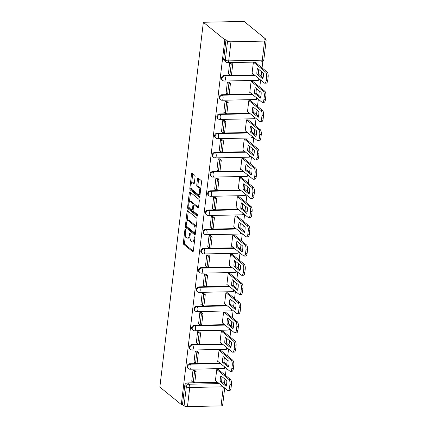 <?xml version="1.0" encoding="UTF-8"?>
<svg xmlns="http://www.w3.org/2000/svg" width="428" height="428" viewBox="0 0 428 428"><rect width="100%" height="100%" fill="white"/><g stroke="black" fill="none" stroke-linecap="round" stroke-linejoin="round"><path stroke-width="0.64" d="M185.34 229.333A0.893 0.364 -91.2 0 0 185.222 229.285A0.893 0.364 -91.2 0 0 184.891 229.895L183.361 242.74A1.273 0.519 -91.2 0 0 183.714 244.356L192.696 251.68A1.273 0.519 -91.2 0 0 192.868 251.75A1.273 0.519 -91.2 0 0 193.344 250.878L194.874 238.032A0.893 0.364 -91.2 0 0 194.622 236.903A0.893 0.364 -91.2 0 0 194.505 236.855A0.893 0.364 -91.2 0 0 194.173 237.465L193.975 239.129A4.082 1.659 -91.2 0 1 192.466 241.906A4.082 1.659 -91.2 0 1 191.915 241.692L191.166 241.082A4.082 1.659 -91.2 0 1 190.032 235.914L190.23 234.25A0.893 0.364 -91.2 0 0 189.984 233.116A0.893 0.364 -91.2 0 0 189.861 233.073A0.893 0.364 -91.2 0 0 189.534 233.677L189.337 235.341A4.082 1.659 -91.2 0 1 187.822 238.123A4.082 1.659 -91.2 0 1 187.277 237.909L186.528 237.299A4.082 1.659 -91.2 0 1 185.394 232.126L185.591 230.462A0.893 0.364 -91.2 0 0 185.34 229.333M195.072 176.882A1.273 0.519 -91.2 0 0 194.719 175.266L192.199 173.212A1.273 0.519 -91.2 0 0 192.028 173.147A1.273 0.519 -91.2 0 0 191.551 174.014L189.855 188.277A1.273 0.519 -91.2 0 0 190.209 189.893L199.191 197.217A1.273 0.519 -91.2 0 0 199.362 197.287A1.273 0.519 -91.2 0 0 199.833 196.42L201.535 182.151A1.273 0.519 -91.2 0 0 201.181 180.536L198.137 178.053A1.273 0.519 -91.2 0 0 197.966 177.989A1.273 0.519 -91.2 0 0 197.495 178.856L196.768 184.96A1.273 0.519 -91.2 0 0 197.121 186.576L198.629 187.806A3.413 1.386 -91.2 0 1 199.625 191.578A3.413 1.386 -91.2 0 1 198.319 194.456A3.413 1.386 -91.2 0 1 197.859 194.275L191.942 189.454A3.413 1.386 -91.2 0 1 190.952 185.682A3.413 1.386 -91.2 0 1 192.258 182.81A3.413 1.386 -91.2 0 1 192.718 182.986L193.702 183.789A1.273 0.519 -91.2 0 0 193.873 183.858A1.273 0.519 -91.2 0 0 194.344 182.986L195.072 176.882M203.354 22.267L224.812 39.761L181.311 404.562L159.853 387.067L203.354 22.267L244.072 21.4L265.531 38.895L265.419 39.799M187.715 210.806A1.273 0.519 -91.2 0 0 187.544 210.742A1.273 0.519 -91.2 0 0 187.073 211.609L185.372 225.877A1.273 0.519 -91.2 0 0 185.725 227.493L194.708 234.817A1.273 0.519 -91.2 0 0 194.879 234.881A1.273 0.519 -91.2 0 0 195.35 234.014L197.051 219.751A1.273 0.519 -91.2 0 0 196.698 218.136L187.715 210.806M187.614 207.077L189.315 192.814A1.273 0.519 -91.2 0 1 189.786 191.942A1.273 0.519 -91.2 0 1 189.957 192.012L198.94 199.336A1.273 0.519 -91.2 0 1 199.293 200.951L198.565 207.056A1.273 0.519 -91.2 0 1 198.094 207.922A1.273 0.519 -91.2 0 1 197.923 207.858L194.28 204.889A1.273 0.519 -91.2 0 0 194.109 204.819A1.273 0.519 -91.2 0 0 193.638 205.691L193.151 209.741A1.273 0.519 -91.2 0 0 193.51 211.357L197.303 214.449A0.893 0.364 -91.2 0 1 197.565 215.434A0.893 0.364 -91.2 0 1 197.222 216.188A0.893 0.364 -91.2 0 1 197.099 216.14L187.967 208.693A1.273 0.519 -91.2 0 1 187.614 207.077L188.796 207.05L188.871 206.435M224.422 383.627L224.957 379.138M225.412 375.313L226.257 368.235M226.712 364.41L227.247 359.921M227.707 356.101L228.547 349.023M229.007 345.198L229.542 340.709M229.996 336.884L230.842 329.811M231.297 325.986L231.832 321.498M232.286 317.672L233.132 310.6M233.586 306.774L234.121 302.286M234.576 298.46L235.421 291.388M235.876 287.562L236.411 283.074M236.871 279.249L237.711 272.171M238.171 268.345L238.706 263.857M239.161 260.037L240.001 252.959M240.461 249.133L240.996 244.645M241.451 240.82L242.296 233.747M242.751 229.922L243.286 225.433M243.741 221.608L244.586 214.535M245.041 210.71L245.576 206.221M246.03 202.396L246.876 195.318M247.331 191.498L247.866 187.009M248.326 183.184L249.166 176.106M249.626 172.281L250.161 167.792M250.615 163.972L251.461 156.894M251.915 153.069L252.45 148.58M252.905 144.755L253.751 137.682M254.205 133.857L254.74 129.368M255.195 125.543L256.04 118.47M256.495 114.645L257.03 110.157M257.49 106.331L258.33 99.253M258.79 95.433L259.325 90.945M259.78 87.119L260.625 80.041M261.08 76.216L261.615 71.727M262.07 67.902L262.846 61.413M224.812 39.761L226 39.734L227.573 41.018A2.6 0.776 6.8 0 0 230.965 41.8L264.563 41.088A2.6 0.776 6.8 0 0 266.125 40.564A2.6 0.776 6.8 0 0 265.916 40.205L264.344 38.921L265.531 38.895M181.311 404.562L182.499 404.535L184.773 385.446A2.6 2.242 -50.8 0 1 187.443 382.932L217.638 382.29M223.17 386.8L189.743 387.511L187.464 406.6L221.062 405.888L223.32 386.923M187.464 406.6A2.6 0.776 -173.2 0 1 184.072 405.819L186.351 386.73A2.6 2.242 -50.8 0 1 189.021 384.216L219.216 383.574M182.499 404.535L184.072 405.819M224.689 388.041L222.624 405.364A2.6 0.776 -173.2 0 1 221.062 405.888M218.505 369.68L216.734 369.658L215.412 380.743L215.728 380.733M194.745 370.364L192.991 370.161L191.749 381.246M197.035 351.153L195.28 350.949L194.039 362.029M220.8 350.468L219.024 350.446L217.702 361.526L218.023 361.521M199.325 331.941L197.576 331.737L196.334 342.817M223.09 331.256L221.313 331.229L219.992 342.314L220.313 342.309M201.615 312.729L199.865 312.52L198.624 323.605M225.379 312.044L223.609 312.017L222.287 323.103L222.603 323.097M203.91 293.512L202.155 293.308L200.914 304.394M227.669 292.827L225.898 292.805L224.577 303.891L224.893 303.88M206.2 274.3L204.445 274.097L203.204 285.182M229.964 273.615L228.188 273.594L226.867 284.679L227.188 284.668M208.489 255.088L206.74 254.885L205.499 265.965M232.254 254.403L230.478 254.376L229.157 265.462L229.478 265.456M210.779 235.876L209.03 235.673L207.789 246.753M234.544 235.191L232.773 235.165L231.452 246.25L231.767 246.244M213.069 216.664L211.32 216.456L210.078 227.541M236.834 215.98L235.063 215.953L233.742 227.038L234.057 227.033M215.364 197.447L213.609 197.244L212.368 208.329M239.124 196.762L237.353 196.741L236.031 207.826L236.347 207.815M217.654 178.235L215.899 178.032L214.658 189.112M241.419 177.55L239.643 177.529L238.321 188.609L238.642 188.604M219.944 159.023L218.194 158.82L216.953 169.9M243.709 158.339L241.932 158.312L240.611 169.397L240.932 169.392M222.234 139.812L220.484 139.608L219.243 150.688M245.998 139.127L244.228 139.1L242.906 150.185L243.222 150.18M224.529 120.6L222.774 120.391L221.533 131.476M248.288 119.91L246.517 119.888L245.196 130.973L245.512 130.968M226.819 101.383L225.064 101.179L223.823 112.264M250.583 100.698L248.807 100.676L247.486 111.762L247.807 111.751M229.108 82.171L227.359 81.967L226.118 93.047M252.873 81.486L251.097 81.464L249.775 92.544L250.096 92.539M231.398 62.959L229.649 62.756L228.408 73.835M255.163 62.274L253.392 62.247L252.071 73.332L252.386 73.327M224.101 75.526L224.657 75.981A2.6 2.242 -50.8 0 0 222.202 77.725A2.6 2.242 -50.8 0 0 222.721 80.459L222.164 80.004A2.6 2.242 129.2 0 1 221.64 77.27A2.6 2.242 129.2 0 1 224.101 75.526L254.296 74.884M221.806 94.738L222.367 95.193A2.6 2.242 -50.8 0 0 219.906 96.937A2.6 2.242 -50.8 0 0 220.431 99.671L219.869 99.216A2.6 2.242 129.2 0 1 219.35 96.482A2.6 2.242 129.2 0 1 221.806 94.738L252.006 94.096M219.516 113.95L220.078 114.404A2.6 2.242 -50.8 0 0 217.617 116.148A2.6 2.242 -50.8 0 0 218.141 118.882L217.579 118.428A2.6 2.242 129.2 0 1 217.06 115.694A2.6 2.242 129.2 0 1 219.516 113.95L249.711 113.308M217.226 133.162L217.782 133.622A2.6 2.242 -50.8 0 0 215.327 135.366A2.6 2.242 -50.8 0 0 215.851 138.1L215.289 137.639A2.6 2.242 129.2 0 1 214.765 134.906A2.6 2.242 129.2 0 1 217.226 133.162L247.421 132.525M214.936 152.379L215.493 152.833A2.6 2.242 -50.8 0 0 213.037 154.578A2.6 2.242 -50.8 0 0 213.556 157.311L213 156.857A2.6 2.242 129.2 0 1 212.475 154.123A2.6 2.242 129.2 0 1 214.936 152.379L245.132 151.737M212.641 171.591L213.203 172.045A2.6 2.242 -50.8 0 0 210.747 173.789A2.6 2.242 -50.8 0 0 211.266 176.523L210.71 176.069A2.6 2.242 129.2 0 1 210.185 173.335A2.6 2.242 129.2 0 1 212.641 171.591L242.842 170.949M210.351 190.802L210.913 191.257A2.6 2.242 -50.8 0 0 208.452 193.001A2.6 2.242 -50.8 0 0 208.976 195.735L208.415 195.28A2.6 2.242 129.2 0 1 207.896 192.547A2.6 2.242 129.2 0 1 210.351 190.802L240.547 190.16M208.061 210.014L208.623 210.474A2.6 2.242 -50.8 0 0 206.162 212.213A2.6 2.242 -50.8 0 0 206.687 214.952L206.125 214.492A2.6 2.242 129.2 0 1 205.606 211.758A2.6 2.242 129.2 0 1 208.061 210.014L238.257 209.372M205.772 229.226L206.328 229.686A2.6 2.242 -50.8 0 0 203.872 231.43A2.6 2.242 -50.8 0 0 204.391 234.164L203.835 233.704A2.6 2.242 129.2 0 1 203.311 230.97A2.6 2.242 129.2 0 1 205.772 229.226L235.967 228.589M203.482 248.443L204.038 248.898A2.6 2.242 -50.8 0 0 201.583 250.642A2.6 2.242 -50.8 0 0 202.102 253.376L201.545 252.921A2.6 2.242 129.2 0 1 201.021 250.187A2.6 2.242 129.2 0 1 203.482 248.443L233.677 247.801M201.187 267.655L201.749 268.11A2.6 2.242 -50.8 0 0 199.288 269.854A2.6 2.242 -50.8 0 0 199.812 272.588L199.25 272.133A2.6 2.242 129.2 0 1 198.731 269.399A2.6 2.242 129.2 0 1 201.187 267.655L231.388 267.013M198.897 286.867L199.459 287.322A2.6 2.242 -50.8 0 0 196.998 289.066A2.6 2.242 -50.8 0 0 197.522 291.8L196.96 291.345A2.6 2.242 129.2 0 1 196.441 288.611A2.6 2.242 129.2 0 1 198.897 286.867L229.092 286.225M196.607 306.079L197.164 306.539A2.6 2.242 -50.8 0 0 194.708 308.278A2.6 2.242 -50.8 0 0 195.232 311.017L194.67 310.557A2.6 2.242 129.2 0 1 194.146 307.823A2.6 2.242 129.2 0 1 196.607 306.079L226.803 305.437M194.317 325.296L194.874 325.751A2.6 2.242 -50.8 0 0 192.418 327.495A2.6 2.242 -50.8 0 0 192.937 330.229L192.381 329.774A2.6 2.242 129.2 0 1 191.856 327.035A2.6 2.242 129.2 0 1 194.317 325.296L224.513 324.654M192.022 344.508L192.584 344.963A2.6 2.242 -50.8 0 0 190.128 346.707A2.6 2.242 -50.8 0 0 190.647 349.441L190.091 348.986A2.6 2.242 129.2 0 1 189.567 346.252A2.6 2.242 129.2 0 1 192.022 344.508L222.223 343.866M189.732 363.72L190.294 364.175A2.6 2.242 -50.8 0 0 187.833 365.919A2.6 2.242 -50.8 0 0 188.357 368.652L187.796 368.198A2.6 2.242 129.2 0 1 187.277 365.464A2.6 2.242 129.2 0 1 189.732 363.72L219.928 363.078M226 39.734L223.721 58.823A2.6 2.242 129.2 0 0 224.454 60.792L226.032 62.076A2.6 2.242 -50.8 0 1 225.299 60.113L227.573 41.018M187.822 238.123L189.01 238.096A4.082 1.659 -91.2 0 0 189.973 237.294M192.466 241.906L193.654 241.879A4.082 1.659 -91.2 0 0 194.483 241.296M185.474 234.945L184.548 242.713A1.273 0.519 -91.2 0 0 184.901 244.329L193.29 251.172M186.538 226.3A1.273 0.519 -91.2 0 0 186.913 227.466L195.302 234.303M188.309 211.293A1.273 0.519 -91.2 0 0 188.256 211.587L187.116 221.169M186.228 225.117A0.893 0.364 -91.2 0 0 186.474 226.246L194.36 232.677A0.893 0.364 -91.2 0 0 194.483 232.725A0.893 0.364 -91.2 0 0 194.81 232.115L195.018 230.36A4.082 1.659 -91.2 0 0 193.884 225.192L188.497 220.794A4.082 1.659 -91.2 0 0 187.946 220.581A4.082 1.659 -91.2 0 0 186.437 223.363L186.228 225.117M196.126 227.519A4.082 1.659 -91.2 0 0 195.072 225.165L193.884 225.192M187.946 220.581L189.133 220.559A4.082 1.659 -91.2 0 1 189.684 220.773L195.072 225.165M189.395 202.043L190.497 192.787L189.315 192.814M190.551 192.498A1.273 0.519 -91.2 0 0 190.497 192.787M198.512 207.345L195.468 204.862A1.273 0.519 -91.2 0 0 195.296 204.793L194.109 204.819M197.554 215.519L189.155 208.666L187.967 208.693M190.497 201.802A3.413 1.386 -91.2 0 0 190.043 201.625A3.413 1.386 -91.2 0 0 188.732 204.504A3.413 1.386 -91.2 0 0 189.727 208.27L191.814 209.971A1.273 0.519 -91.2 0 0 191.985 210.036A1.273 0.519 -91.2 0 0 192.456 209.169L192.937 205.119A1.273 0.519 -91.2 0 0 192.584 203.503L190.497 201.802L191.685 201.781A3.413 1.386 -91.2 0 0 191.23 201.599L190.043 201.625M193.001 209.945A1.273 0.519 -91.2 0 0 193.135 210.009L191.985 210.036M194.146 204.819A1.273 0.519 -91.2 0 0 193.772 203.477L192.584 203.503M191.685 201.781L193.772 203.477M188.796 207.05A1.273 0.519 -91.2 0 0 189.155 208.666M192.258 182.81L193.445 182.783A3.413 1.386 -91.2 0 1 193.905 182.959L194.291 183.28M198.319 194.456L199.501 194.43A3.413 1.386 -91.2 0 0 200.117 194.055M200.657 189.534A3.413 1.386 -91.2 0 0 199.817 187.785L198.629 187.806M198.731 178.54A1.273 0.519 -91.2 0 0 198.683 178.829L197.95 184.933A1.273 0.519 -91.2 0 0 198.308 186.555L199.817 187.785M191.107 187.699L191.038 188.256A1.273 0.519 -91.2 0 0 191.396 189.871L199.785 196.709M192.793 173.698A1.273 0.519 -91.2 0 0 192.739 173.987L191.648 183.179M218.435 369.621L230.403 379.385A3.9 1.584 88.8 0 1 231.489 384.323L231.066 387.891A3.9 1.584 -91.2 0 1 229.622 390.545L228.081 390.582A3.9 1.584 -91.2 0 0 229.52 387.923L231.066 387.891M222.143 376.843A8.057 3.28 -91.2 0 0 221.758 381.455L226.412 385.248M194.456 370.129L196.104 371.477L194.558 371.509L193.253 382.471L191.674 381.182M194.558 371.509L192.985 370.225M196.104 371.477L194.799 382.434L193.253 382.471M228.081 390.582A3.9 1.584 -91.2 0 1 227.557 390.379L215.439 380.497M216.889 369.653L228.862 379.417A3.9 1.584 88.8 0 1 229.948 384.355L229.52 387.923M220.217 381.487L226.123 386.302A8.057 3.28 88.8 0 0 226.797 380.636L220.891 375.821A8.057 3.28 -91.2 0 0 220.217 381.487L221.758 381.455M220.725 350.409L232.698 360.167A3.9 1.584 88.8 0 1 233.779 365.105L233.356 368.679A3.9 1.584 -91.2 0 1 231.912 371.333L230.371 371.365A3.9 1.584 -91.2 0 0 231.81 368.711L233.356 368.679M224.433 357.631A8.057 3.28 -91.2 0 0 224.047 362.238L228.702 366.036M196.746 350.917L198.394 352.26L196.853 352.298L195.543 363.254L193.97 361.97M196.853 352.298L195.275 351.008M198.394 352.26L197.089 363.222L195.543 363.254M230.371 371.365A3.9 1.584 -91.2 0 1 229.847 371.162L217.734 361.286M219.184 350.441L231.152 360.199A3.9 1.584 88.8 0 1 232.238 365.143L231.81 368.711M222.506 362.27L228.413 367.09A8.057 3.28 88.8 0 0 229.087 361.425L223.181 356.61A8.057 3.28 -91.2 0 0 222.506 362.27L224.047 362.238M223.015 331.197L234.988 340.955A3.9 1.584 88.8 0 1 236.074 345.894L235.646 349.467A3.9 1.584 -91.2 0 1 234.202 352.121L232.661 352.153A3.9 1.584 -91.2 0 0 234.105 349.499L235.646 349.467M226.728 338.414A8.057 3.28 -91.2 0 0 226.342 343.026L230.992 346.819M199.036 331.705L200.684 333.048L199.143 333.08L197.838 344.042L196.259 342.758M199.143 333.08L197.565 331.796M200.684 333.048L199.378 344.01L197.838 344.042M232.661 352.153A3.9 1.584 -91.2 0 1 232.137 351.95L220.024 342.074M221.474 331.229L233.442 340.988A3.9 1.584 88.8 0 1 234.528 345.926L234.105 349.499M224.796 343.058L230.703 347.873A8.057 3.28 88.8 0 0 231.377 342.207L225.47 337.392A8.057 3.28 -91.2 0 0 224.796 343.058L226.342 343.026M225.305 311.98L237.278 321.744A3.9 1.584 88.8 0 1 238.364 326.682L237.936 330.255A3.9 1.584 -91.2 0 1 236.497 332.909L234.951 332.941A3.9 1.584 -91.2 0 0 236.395 330.288L237.936 330.255M229.017 319.202A8.057 3.28 -91.2 0 0 228.632 323.814L233.281 327.607M201.326 312.494L202.979 313.836L201.433 313.868L200.127 324.831L198.549 323.547M201.433 313.868L199.855 312.584M202.979 313.836L201.668 324.799L200.127 324.831M234.951 332.941A3.9 1.584 -91.2 0 1 234.426 332.738L222.314 322.862M223.764 312.012L235.737 321.776A3.9 1.584 88.8 0 1 236.818 326.714L236.395 330.288M227.086 323.846L232.993 328.661A8.057 3.28 88.8 0 0 233.667 322.996L227.766 318.181A8.057 3.28 -91.2 0 0 227.086 323.846L228.632 323.814M227.6 292.768L239.568 302.532A3.9 1.584 88.8 0 1 240.654 307.47L240.231 311.038A3.9 1.584 -91.2 0 1 238.787 313.697L237.24 313.729A3.9 1.584 -91.2 0 0 238.685 311.076L240.231 311.038M231.307 299.991A8.057 3.28 -91.2 0 0 230.922 304.602L235.577 308.395M203.616 293.276L205.269 294.625L203.723 294.657L202.417 305.619L200.839 304.335M203.723 294.657L202.15 293.373M205.269 294.625L203.958 305.587L202.417 305.619M237.24 313.729A3.9 1.584 -91.2 0 1 236.721 313.526L224.604 303.645M226.054 292.8L238.027 302.564A3.9 1.584 88.8 0 1 239.113 307.502L238.685 311.076M229.376 304.634L235.282 309.449A8.057 3.28 88.8 0 0 235.962 303.784L230.055 298.969A8.057 3.28 -91.2 0 0 229.376 304.634L230.922 304.602M229.889 273.556L241.863 283.32A3.9 1.584 88.8 0 1 242.944 288.258L242.521 291.826A3.9 1.584 -91.2 0 1 241.076 294.48L239.536 294.518A3.9 1.584 -91.2 0 0 240.975 291.859L242.521 291.826M233.597 280.779A8.057 3.28 -91.2 0 0 233.212 285.39L237.866 289.184M205.911 274.064L207.559 275.413L206.018 275.445L204.707 286.407L203.134 285.118M206.018 275.445L204.44 274.155M207.559 275.413L206.253 286.369L204.707 286.407M239.536 294.518A3.9 1.584 -91.2 0 1 239.011 294.309L226.894 284.433M228.343 273.588L240.317 283.352A3.9 1.584 88.8 0 1 241.403 288.29L240.975 291.859M231.671 285.423L237.577 290.238A8.057 3.28 88.8 0 0 238.252 284.572L232.345 279.757A8.057 3.28 -91.2 0 0 231.671 285.423L233.212 285.39M232.179 254.344L244.153 264.103A3.9 1.584 88.8 0 1 245.239 269.041L244.811 272.615A3.9 1.584 -91.2 0 1 243.366 275.268L241.825 275.3A3.9 1.584 -91.2 0 0 243.27 272.647L244.811 272.615M235.887 261.562A8.057 3.28 -91.2 0 0 235.502 266.173L240.156 269.966M208.201 254.853L209.848 256.195L208.308 256.233L206.997 267.19L205.424 265.906M208.308 256.233L206.729 254.944M209.848 256.195L208.543 267.158L206.997 267.19M241.825 275.3A3.9 1.584 -91.2 0 1 241.301 275.097L229.189 265.221M230.639 254.376L242.606 264.135A3.9 1.584 88.8 0 1 243.693 269.078L243.27 272.647M233.961 266.205L239.867 271.026A8.057 3.28 88.8 0 0 240.541 265.36L234.635 260.54A8.057 3.28 -91.2 0 0 233.961 266.205L235.502 266.173M234.469 235.133L246.442 244.891A3.9 1.584 88.8 0 1 247.528 249.829L247.1 253.403A3.9 1.584 -91.2 0 1 245.661 256.056L244.115 256.088A3.9 1.584 -91.2 0 0 245.56 253.435L247.1 253.403M238.182 242.35A8.057 3.28 -91.2 0 0 237.797 246.961L242.446 250.755M210.49 235.641L212.138 236.984L210.597 237.016L209.292 247.978L207.714 246.694M210.597 237.016L209.019 235.732M212.138 236.984L210.833 247.946L209.292 247.978M244.115 256.088A3.9 1.584 -91.2 0 1 243.591 255.885L231.478 246.009M232.928 235.165L244.902 244.923A3.9 1.584 88.8 0 1 245.982 249.861L245.56 253.435M236.251 246.993L242.157 251.808A8.057 3.28 88.8 0 0 242.831 246.143L236.925 241.328A8.057 3.28 -91.2 0 0 236.251 246.993L237.797 246.961M236.764 215.915L248.732 225.679A3.9 1.584 88.8 0 1 249.818 230.617L249.39 234.191A3.9 1.584 -91.2 0 1 247.951 236.845L246.405 236.877A3.9 1.584 -91.2 0 0 247.849 234.223L249.39 234.191M240.472 223.138A8.057 3.28 -91.2 0 0 240.087 227.75L244.741 231.543M212.78 216.429L214.433 217.772L212.887 217.804L211.582 228.766L210.004 227.482M212.887 217.804L211.314 216.52M214.433 217.772L213.123 228.734L211.582 228.766M246.405 236.877A3.9 1.584 -91.2 0 1 245.881 236.673L233.768 226.797M235.218 215.947L247.191 225.711A3.9 1.584 88.8 0 1 248.277 230.649L247.849 234.223M238.54 227.782L244.447 232.597A8.057 3.28 88.8 0 0 245.126 226.931L239.22 222.116A8.057 3.28 -91.2 0 0 238.54 227.782L240.087 227.75M239.054 196.703L251.022 206.467A3.9 1.584 88.8 0 1 252.108 211.405L251.685 214.974A3.9 1.584 -91.2 0 1 250.241 217.633L248.7 217.665A3.9 1.584 -91.2 0 0 250.139 215.006L251.685 214.974M242.762 203.926A8.057 3.28 -91.2 0 0 242.376 208.538L247.031 212.331M215.075 197.212L216.723 198.56L215.177 198.592L213.872 209.554L212.299 208.265M215.177 198.592L213.604 197.308M216.723 198.56L215.418 209.522L213.872 209.554M248.7 217.665A3.9 1.584 -91.2 0 1 248.176 217.461L236.058 207.58M237.508 196.736L249.481 206.499A3.9 1.584 88.8 0 1 250.567 211.437L250.139 215.006M240.836 208.57L246.742 213.385A8.057 3.28 88.8 0 0 247.416 207.719L241.51 202.904A8.057 3.28 -91.2 0 0 240.836 208.57L242.376 208.538M241.344 177.492L253.317 187.25A3.9 1.584 88.8 0 1 254.398 192.193L253.975 195.762A3.9 1.584 -91.2 0 1 252.531 198.415L250.99 198.448A3.9 1.584 -91.2 0 0 252.429 195.794L253.975 195.762M245.051 184.714A8.057 3.28 -91.2 0 0 244.666 189.32L249.321 193.119M217.365 178L219.013 179.348L217.472 179.38L216.161 190.342L214.589 189.053M217.472 179.38L215.894 178.091M219.013 179.348L217.708 190.305L216.161 190.342M250.99 198.448A3.9 1.584 -91.2 0 1 250.466 198.244L238.353 188.368M239.803 177.524L251.771 187.287A3.9 1.584 88.8 0 1 252.857 192.226L252.429 195.794M243.125 189.358L249.032 194.173A8.057 3.28 88.8 0 0 249.706 188.507L243.799 183.692A8.057 3.28 -91.2 0 0 243.125 189.358L244.666 189.32M243.634 158.28L255.607 168.038A3.9 1.584 88.8 0 1 256.693 172.976L256.265 176.55A3.9 1.584 -91.2 0 1 254.821 179.204L253.28 179.236A3.9 1.584 -91.2 0 0 254.724 176.582L256.265 176.55M247.347 165.497A8.057 3.28 -91.2 0 0 246.961 170.109L251.611 173.902M219.655 158.788L221.303 160.131L219.762 160.163L218.457 171.125L216.878 169.841M219.762 160.163L218.184 158.879M221.303 160.131L219.997 171.093L218.457 171.125M253.28 179.236A3.9 1.584 -91.2 0 1 252.755 179.032L240.643 169.156M242.093 158.312L254.061 168.07A3.9 1.584 88.8 0 1 255.147 173.008L254.724 176.582M245.415 170.141L251.322 174.961A8.057 3.28 88.8 0 0 251.996 169.295L246.089 164.475A8.057 3.28 -91.2 0 0 245.415 170.141L246.961 170.109M245.923 139.063L257.897 148.826A3.9 1.584 88.8 0 1 258.983 153.764L258.555 157.338A3.9 1.584 -91.2 0 1 257.116 159.992L255.57 160.024A3.9 1.584 -91.2 0 0 257.014 157.37L258.555 157.338M249.636 146.285A8.057 3.28 -91.2 0 0 249.251 150.897L253.9 154.69M221.945 139.576L223.598 140.919L222.052 140.951L220.746 151.913L219.168 150.629M222.052 140.951L220.479 139.667M223.598 140.919L222.287 151.881L220.746 151.913M255.57 160.024A3.9 1.584 -91.2 0 1 255.045 159.821L242.933 149.944M244.383 139.1L256.356 148.858A3.9 1.584 88.8 0 1 257.437 153.796L257.014 157.37M247.705 150.929L253.611 155.744A8.057 3.28 88.8 0 0 254.291 150.078L248.384 145.263A8.057 3.28 -91.2 0 0 247.705 150.929L249.251 150.897M248.219 119.851L260.187 129.614A3.9 1.584 88.8 0 1 261.273 134.553L260.85 138.126A3.9 1.584 -91.2 0 1 259.405 140.78L257.859 140.812A3.9 1.584 -91.2 0 0 259.304 138.158L260.85 138.126M251.926 127.073A8.057 3.28 -91.2 0 0 251.541 131.685L256.195 135.478M224.235 120.359L225.888 121.707L224.342 121.739L223.036 132.701L221.458 131.417M224.342 121.739L222.769 120.455M225.888 121.707L224.582 132.669L223.036 132.701M257.859 140.812A3.9 1.584 -91.2 0 1 257.34 140.609L245.223 130.733M246.672 119.883L258.646 129.647A3.9 1.584 88.8 0 1 259.732 134.585L259.304 138.158M250 131.717L255.901 136.532A8.057 3.28 88.8 0 0 256.581 130.866L250.674 126.051A8.057 3.28 -91.2 0 0 250 131.717L251.541 131.685M250.508 100.639L262.482 110.403A3.9 1.584 88.8 0 1 263.562 115.341L263.14 118.909A3.9 1.584 -91.2 0 1 261.695 121.568L260.154 121.6A3.9 1.584 -91.2 0 0 261.594 118.941L263.14 118.909M254.216 107.861A8.057 3.28 -91.2 0 0 253.831 112.473L258.485 116.266M226.53 101.147L228.178 102.495L226.637 102.527L225.326 113.49L223.753 112.2M226.637 102.527L225.058 101.243M228.178 102.495L226.872 113.457L225.326 113.49M260.154 121.6A3.9 1.584 -91.2 0 1 259.63 121.397L247.518 111.515M248.962 100.671L260.936 110.435A3.9 1.584 88.8 0 1 262.022 115.373L261.594 118.941M252.29 112.505L258.196 117.32A8.057 3.28 88.8 0 0 258.87 111.654L252.964 106.84A8.057 3.28 -91.2 0 0 252.29 112.505L253.831 112.473M252.798 81.427L264.772 91.185A3.9 1.584 88.8 0 1 265.858 96.129L265.43 99.697A3.9 1.584 -91.2 0 1 263.985 102.351L262.444 102.383A3.9 1.584 -91.2 0 0 263.889 99.729L265.43 99.697M256.506 88.65A8.057 3.28 -91.2 0 0 256.121 93.256L260.775 97.054M228.82 81.935L230.467 83.278L228.927 83.316L227.621 94.272L226.043 92.988M228.927 83.316L227.348 82.026M230.467 83.278L229.162 94.24L227.621 94.272M262.444 102.383A3.9 1.584 -91.2 0 1 261.92 102.18L249.808 92.304M251.257 81.459L263.225 91.223A3.9 1.584 88.8 0 1 264.311 96.161L263.889 99.729M254.58 93.293L260.486 98.108A8.057 3.28 88.8 0 0 261.16 92.443L255.254 87.628A8.057 3.28 -91.2 0 0 254.58 93.293L256.121 93.256M255.088 62.215L267.061 71.974A3.9 1.584 88.8 0 1 268.147 76.912L267.719 80.485A3.9 1.584 -91.2 0 1 266.28 83.139L264.734 83.171A3.9 1.584 -91.2 0 0 266.179 80.517L267.719 80.485M258.801 69.432A8.057 3.28 -91.2 0 0 258.416 74.044L263.065 77.837M231.109 62.723L232.762 64.066L231.216 64.098L229.911 75.061L228.333 73.777M231.216 64.098L229.638 62.814M232.762 64.066L231.452 75.028L229.911 75.061M264.734 83.171A3.9 1.584 -91.2 0 1 264.21 82.968L252.097 73.092M253.547 62.247L265.521 72.006A3.9 1.584 88.8 0 1 266.601 76.944L266.179 80.517M256.87 74.076L262.776 78.891A8.057 3.28 88.8 0 0 263.45 73.231L257.544 68.41A8.057 3.28 -91.2 0 0 256.87 74.076L258.416 74.044M185.575 229.879L184.891 229.895M194.858 237.449L194.173 237.465M190.219 233.667L189.534 233.677M230.965 41.8L228.691 60.888L262.284 60.177L264.563 41.088M187.443 382.932L189.021 384.216A2.6 1.059 -91.2 0 1 189.743 387.511A2.6 0.776 -173.2 0 1 186.351 386.73L184.773 385.446M222.721 80.459A2.6 2.6 0 0 0 224.422 81.042A2.6 1.059 88.8 0 0 225.379 79.271A2.6 1.059 88.8 0 0 224.657 75.981L254.853 75.339M220.431 99.671A2.6 2.6 0 0 0 222.127 100.254A2.6 1.059 88.8 0 0 223.09 98.488A2.6 1.059 88.8 0 0 222.367 95.193L252.563 94.551M218.141 118.882A2.6 2.6 0 0 0 219.837 119.471A2.6 1.059 88.8 0 0 220.8 117.7A2.6 1.059 88.8 0 0 220.078 114.404L250.273 113.768M215.851 138.1A2.6 2.6 0 0 0 217.547 138.683A2.6 1.059 88.8 0 0 218.51 136.912A2.6 1.059 88.8 0 0 217.782 133.622L247.983 132.98M213.556 157.311A2.6 2.6 0 0 0 215.257 157.895A2.6 1.059 88.8 0 0 216.215 156.124A2.6 1.059 88.8 0 0 215.493 152.833L245.688 152.191M211.266 176.523A2.6 2.6 0 0 0 212.962 177.106A2.6 1.059 88.8 0 0 213.925 175.341A2.6 1.059 88.8 0 0 213.203 172.045L243.398 171.403M208.976 195.735A2.6 2.6 0 0 0 210.672 196.324A2.6 1.059 88.8 0 0 211.635 194.553A2.6 1.059 88.8 0 0 210.913 191.257L241.108 190.615M206.687 214.952A2.6 2.6 0 0 0 208.383 215.535A2.6 1.059 88.8 0 0 209.346 213.765A2.6 1.059 88.8 0 0 208.623 210.474L238.819 209.832M204.391 234.164A2.6 2.6 0 0 0 206.093 234.747A2.6 1.059 88.8 0 0 207.056 232.976A2.6 1.059 88.8 0 0 206.328 229.686L236.529 229.044M202.102 253.376A2.6 2.6 0 0 0 203.803 253.959A2.6 1.059 88.8 0 0 204.761 252.188A2.6 1.059 88.8 0 0 204.038 248.898L234.234 248.256M199.812 272.588A2.6 2.6 0 0 0 201.508 273.171A2.6 1.059 88.8 0 0 202.471 271.406A2.6 1.059 88.8 0 0 201.749 268.11L231.944 267.468M197.522 291.8A2.6 2.6 0 0 0 199.218 292.388A2.6 1.059 88.8 0 0 200.181 290.617A2.6 1.059 88.8 0 0 199.459 287.322L229.654 286.68M195.232 311.017A2.6 2.6 0 0 0 196.928 311.6A2.6 1.059 88.8 0 0 197.891 309.829A2.6 1.059 88.8 0 0 197.164 306.539L227.364 305.897M192.937 330.229A2.6 2.6 0 0 0 194.638 330.812A2.6 1.059 88.8 0 0 195.596 329.041A2.6 1.059 88.8 0 0 194.874 325.751L225.069 325.109M190.647 349.441A2.6 2.6 0 0 0 192.343 350.024A2.6 1.059 88.8 0 0 193.306 348.253A2.6 1.059 88.8 0 0 192.584 344.963L222.779 344.321M188.357 368.652A2.6 2.6 0 0 0 190.053 369.236A2.6 1.059 88.8 0 0 191.016 367.47A2.6 1.059 88.8 0 0 190.294 364.175L220.49 363.533M225.54 367.652A2.6 2.6 0 0 1 223.651 368.524A2.6 1.059 -91.2 0 0 224.593 366.882M227.83 348.44A2.6 2.6 0 0 1 225.941 349.312A2.6 1.059 -91.2 0 0 226.888 347.67M230.12 329.223A2.6 2.6 0 0 1 228.231 330.1A2.6 1.059 -91.2 0 0 229.178 328.458M232.409 310.011A2.6 2.6 0 0 1 230.521 310.883A2.6 1.059 -91.2 0 0 231.468 309.241M234.704 290.799A2.6 2.6 0 0 1 232.816 291.671A2.6 1.059 -91.2 0 0 233.758 290.029M236.994 271.587A2.6 2.6 0 0 1 235.106 272.459A2.6 1.059 -91.2 0 0 236.047 270.817M239.284 252.376A2.6 2.6 0 0 1 237.396 253.248A2.6 1.059 -91.2 0 0 238.343 251.605M241.574 233.158A2.6 2.6 0 0 1 239.685 234.036A2.6 1.059 -91.2 0 0 240.632 232.393M243.869 213.946A2.6 2.6 0 0 1 241.981 214.819A2.6 1.059 -91.2 0 0 242.922 213.176M246.159 194.735A2.6 2.6 0 0 1 244.27 195.607A2.6 1.059 -91.2 0 0 245.212 193.964M248.449 175.523A2.6 2.6 0 0 1 246.56 176.395A2.6 1.059 -91.2 0 0 247.507 174.752M250.738 156.306A2.6 2.6 0 0 1 248.85 157.183A2.6 1.059 -91.2 0 0 249.797 155.541M253.028 137.094A2.6 2.6 0 0 1 251.14 137.966A2.6 1.059 -91.2 0 0 252.087 136.323M255.323 117.882A2.6 2.6 0 0 1 253.435 118.754A2.6 1.059 -91.2 0 0 254.376 117.112M257.613 98.67A2.6 2.6 0 0 1 255.725 99.542A2.6 1.059 -91.2 0 0 256.672 97.9M259.903 79.458A2.6 2.6 0 0 1 258.014 80.33A2.6 1.059 -91.2 0 0 258.961 78.688M223.721 58.823L225.299 60.113A2.6 0.776 -173.2 0 0 228.691 60.888A2.6 1.059 88.8 0 1 227.728 62.659L261.321 61.948A2.6 2.6 0 0 0 263.851 59.653L266.125 40.564M263.851 59.653A2.6 0.776 6.8 0 1 262.284 60.177A2.6 1.059 88.8 0 1 261.321 61.948M190.102 235.325L189.337 235.341M194.745 239.108L193.975 239.129M193.039 251.675L192.696 251.68M184.901 244.329L183.714 244.356M184.548 242.713L183.361 242.74M195.05 234.811L194.708 234.817M186.913 227.466L185.725 227.493M186.271 225.856L185.372 225.877M188.256 211.587L187.073 211.609M195.58 232.099L194.81 232.115M195.789 230.344L195.018 230.36M189.684 220.773L188.497 220.794M198.26 207.853L197.923 207.858M195.468 204.862L194.28 204.889M193.226 209.153L192.456 209.169M193.793 205.103L192.937 205.119M194.039 183.783L193.702 183.789M193.905 182.959L192.718 182.986M198.308 186.555L197.121 186.576M197.95 184.933L196.768 184.96M198.683 178.829L197.495 178.856M199.534 197.212L199.191 197.217M191.396 189.871L190.209 189.893M191.038 188.256L189.855 188.277M192.739 173.987L191.551 174.014M228.862 379.417L230.403 379.385M229.948 384.355L231.489 384.323M231.152 360.199L232.698 360.167M232.238 365.143L233.779 365.105M233.442 340.988L234.988 340.955M234.528 345.926L236.074 345.894M235.737 321.776L237.278 321.744M236.818 326.714L238.364 326.682M238.027 302.564L239.568 302.532M239.113 307.502L240.654 307.47M240.317 283.352L241.863 283.32M241.403 288.29L242.944 288.258M242.606 264.135L244.153 264.103M243.693 269.078L245.239 269.041M244.902 244.923L246.442 244.891M245.982 249.861L247.528 249.829M247.191 225.711L248.732 225.679M248.277 230.649L249.818 230.617M249.481 206.499L251.022 206.467M250.567 211.437L252.108 211.405M251.771 187.287L253.317 187.25M252.857 192.226L254.398 192.193M254.061 168.07L255.607 168.038M255.147 173.008L256.693 172.976M256.356 148.858L257.897 148.826M257.437 153.796L258.983 153.764M258.646 129.647L260.187 129.614M259.732 134.585L261.273 134.553M260.936 110.435L262.482 110.403M262.022 115.373L263.562 115.341M263.225 91.223L264.772 91.185M264.311 96.161L265.858 96.129M265.521 72.006L267.061 71.974M266.601 76.944L268.147 76.912M223.651 368.524L190.053 369.236M225.941 349.312L192.343 350.024M228.231 330.1L194.638 330.812M230.521 310.883L196.928 311.6M232.816 291.671L199.218 292.388M235.106 272.459L201.508 273.171M237.396 253.248L203.803 253.959M239.685 234.036L206.093 234.747M241.981 214.819L208.383 215.535M244.27 195.607L210.672 196.324M246.56 176.395L212.962 177.106M248.85 157.183L215.257 157.895M251.14 137.966L217.547 138.683M253.435 118.754L219.837 119.471M255.725 99.542L222.127 100.254M258.014 80.33L224.422 81.042M226.032 62.076A2.6 2.6 0 0 0 227.728 62.659M195.51 232.704L194.483 232.725"/></g></svg>
